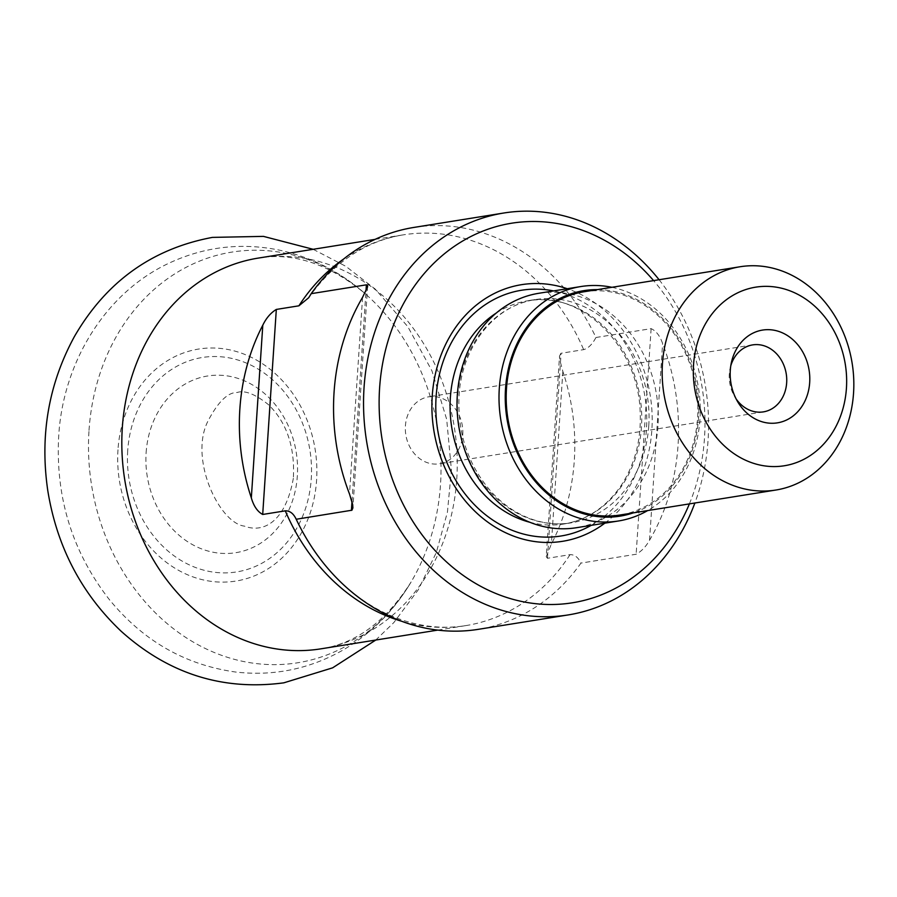 <?xml version="1.0" encoding="UTF-8"?>
<svg xmlns="http://www.w3.org/2000/svg" width="897" height="897" viewBox="0 0 897 897"><rect width="100%" height="100%" fill="white"/><g stroke="black" fill="none" stroke-linecap="round" stroke-linejoin="round"><path stroke-width="0.67" stroke-dasharray="4.49 3.36" d="M546.217 556.689L551.375 544.064A197.867 166.876 80.9 0 0 574.304 460.374A197.867 166.876 80.9 0 0 562.845 371.38L559.806 359.932L559.549 356.019L546.217 556.689L547.45 558.293L570.032 554.671C574.562 554.503 578.206 557.317 580.964 563.092A203.518 171.641 80.9 0 1 478.292 629.335M584.138 291.749A113.067 95.362 -99.1 0 1 696.195 388.289A113.067 95.362 -99.1 0 1 619.928 515.024M597.492 289.608A114.199 96.315 -99.1 0 1 697.137 388.143A114.199 96.315 -99.1 0 1 633.282 512.882M611.889 287.298A118.718 100.128 -99.1 0 1 698.505 387.919A118.718 100.128 -99.1 0 1 647.679 510.572M538.862 293.274A118.718 100.128 -99.1 0 1 656.514 394.658A118.718 100.128 -99.1 0 1 576.435 527.716M604.836 523.164A129.942 109.591 80.9 0 0 651.872 429.898A129.942 109.591 80.9 0 0 567.263 288.722M559.549 356.019L560.894 353.306L583.644 349.639C588.253 348.35 592.356 344.291 595.944 337.496A203.518 171.641 80.9 0 0 413.865 227.434M659.082 279.729A203.518 171.641 -99.1 0 1 708.047 440.438A203.518 171.641 -99.1 0 1 694.872 503.015M595.944 337.496L651.132 328.65C656.144 330.926 659.968 335.882 662.614 343.529A203.518 171.641 -99.1 0 1 678.054 445.237A203.518 171.641 -99.1 0 1 649.551 540.196C645.963 546.643 641.49 551.33 636.141 554.245L580.964 563.092M689.389 503.89A192.205 162.11 80.9 0 0 704.493 438.005A192.205 162.11 80.9 0 0 653.599 280.615M462.751 434.72A33.918 28.603 80.9 0 0 428.71 396.81A33.918 28.603 80.9 0 0 405.41 425.896A33.918 28.603 80.9 0 0 439.452 463.794A33.918 28.603 80.9 0 0 462.751 434.72M730.808 365.707A33.918 28.603 80.9 0 0 730.124 368.331A33.918 28.603 80.9 0 0 729.328 373.971A33.918 28.603 80.9 0 0 734.665 396.653A33.918 28.603 80.9 0 0 736.134 398.93M570.032 554.671A197.867 166.876 -99.1 0 1 465.778 625.613A197.867 166.876 -99.1 0 1 401.553 621.217M648.755 425.918A113.067 95.362 -99.1 0 1 571.097 522.85A113.067 95.362 -99.1 0 1 457.649 396.508A113.067 95.362 -99.1 0 1 535.307 299.576A113.067 95.362 -99.1 0 1 648.755 425.918M496.31 313.008A113.067 95.362 -99.1 0 1 528.008 300.742A113.067 95.362 -99.1 0 1 640.066 397.293A113.067 95.362 -99.1 0 1 563.798 524.016A113.067 95.362 -99.1 0 1 529.847 522.278M591.157 525.362A124.448 104.96 80.9 0 0 646.445 429.315A124.448 104.96 80.9 0 0 553.572 290.92M146.121 452.705A89.476 75.46 -99.1 0 1 264.626 393.615A89.476 75.46 -99.1 0 1 254.456 546.699A89.476 75.46 -99.1 0 1 146.121 452.705M127.722 450.574A108.582 91.584 80.9 0 0 259.199 564.662A108.582 91.584 80.9 0 0 271.544 378.87A108.582 91.584 80.9 0 0 127.722 450.574M117.978 449.767A117.496 99.096 80.9 0 0 209.573 581.121A117.496 99.096 80.9 0 0 316.585 480.344A117.496 99.096 80.9 0 0 224.99 348.989A117.496 99.096 80.9 0 0 117.978 449.767M89.016 430.392A207.958 175.386 -99.1 0 1 188.942 265.893A207.958 175.386 -99.1 0 1 364.888 293.442A207.958 175.386 -99.1 0 1 440.505 484.492A207.958 175.386 -99.1 0 1 411.129 581.94A207.958 175.386 -99.1 0 1 206.927 649.26A207.958 175.386 -99.1 0 1 89.016 430.392M456.752 479.211A197.867 166.876 80.9 0 0 258.213 258.101C293.308 252.079 328.863 263.864 364.888 293.442C339.559 271.399 310.945 256.934 279.034 250.061C241.349 242.459 205.077 246.641 170.217 262.608C105.981 291.974 62.969 361.76 58.686 436.323C55.468 497.196 72.141 551.33 108.683 598.748C142.522 640.503 184.905 664.946 235.855 672.066C273.955 676.338 309.723 668.983 343.136 649.989C371.302 633.473 393.962 610.79 411.129 581.94C386.203 621.262 356.109 643.564 320.846 648.845A197.867 166.876 80.9 0 0 456.752 479.211M343.517 259.121A197.867 166.876 -99.1 0 1 403.145 234.879A197.867 166.876 -99.1 0 1 583.644 349.639M562.845 371.38L551.375 544.064M547.45 558.293L561.073 353.261M651.132 328.65L636.141 554.245M649.551 540.196L662.614 343.529M351.994 501.49L365.965 291.088M362.567 297.344L349.505 494.012M437.725 630.109L465.778 625.613C442.322 629.369 418.697 626.611 394.893 617.349C363.947 605.049 337.261 583.128 314.858 551.588M535.307 299.576L528.008 300.742C579.854 290.067 637.52 344.358 640.099 410.344C641.59 438.812 635.267 463.872 621.139 485.524C606.226 507.197 587.109 520.025 563.798 524.016L571.097 522.85C555.265 525.339 539.602 523.097 524.083 516.123C511.963 510.584 501.019 502.466 491.264 491.769C468.099 465.095 457.347 433.15 459.029 395.925C461.708 346.119 495.301 305.058 535.307 299.576M375.092 239.376L403.145 234.879C365.628 241.058 334.144 262.014 308.669 297.759M367.624 286.233L352.902 507.87M752.628 344.897L428.71 396.81M763.358 411.88L439.452 463.794M734.665 396.653L737.682 401.755M730.124 368.331L731.391 362.534M313.154 249.299L345.85 266.331L375.294 289.148L407.821 326.676L431.95 370.842L446.695 419.404L451.404 470.017L447.435 512.097L436.323 552.485L418.316 589.744L393.884 622.518L375.776 640.043M293.341 478.28C285.425 522.547 263.012 533.233 244.466 526.135C218.946 523.13 188.381 457.638 208.418 420.222C218.352 401.542 227.928 392.303 237.167 392.494C244.69 390.016 255.073 394.03 268.304 404.536C286.704 422.319 295.046 446.897 293.341 478.28"/><path stroke-width="1.35" d="M694.872 503.015A203.518 171.641 -99.1 0 1 568.261 614.916L478.292 629.335A203.518 171.641 80.9 0 1 314.858 551.588A203.518 171.641 80.9 0 1 296.212 519.262C293.465 513.488 289.821 510.685 285.28 510.842L262.698 514.463C257.484 511.638 253.694 506.11 251.328 497.88L262.799 325.196A197.867 166.876 80.9 0 0 251.328 497.88M730.293 370.349A46.98 39.614 -99.1 0 1 731.391 362.534A46.98 39.614 -99.1 0 1 788.418 336.196A46.98 39.614 -99.1 0 1 800.09 408.954A46.98 39.614 -99.1 0 1 737.682 401.755A46.98 39.614 -99.1 0 1 730.293 370.349M693.549 364.698A90.451 76.29 -99.1 0 1 813.355 304.969A90.451 76.29 -99.1 0 1 803.073 459.724A90.451 76.29 -99.1 0 1 693.549 364.698M662.446 363.677A113.067 95.362 -99.1 0 1 740.103 266.745A113.067 95.362 -99.1 0 1 852.15 363.296A113.067 95.362 -99.1 0 1 775.883 490.031A113.067 95.362 -99.1 0 1 662.446 363.677M775.883 490.031L619.928 515.024A113.067 95.362 -99.1 0 1 506.48 388.681A113.067 95.362 -99.1 0 1 584.138 291.749L740.103 266.745M633.282 512.882A114.199 96.315 -99.1 0 1 505.527 388.536A114.199 96.315 -99.1 0 1 597.492 289.608M647.679 510.572A118.718 100.128 -99.1 0 1 618.425 520.989A118.718 100.128 -99.1 0 1 499.304 388.323A118.718 100.128 -99.1 0 1 580.852 286.547A118.718 100.128 -99.1 0 1 611.889 287.298M618.425 520.989L576.435 527.716A118.718 100.128 -99.1 0 1 457.313 395.061A118.718 100.128 -99.1 0 1 538.862 293.274L580.852 286.547M567.263 288.722A129.942 109.591 80.9 0 0 433.834 430.347A129.942 109.591 80.9 0 0 604.836 523.164M568.261 614.916A203.518 171.641 -99.1 0 1 366.57 441.122A203.518 171.641 -99.1 0 1 503.845 213.004L413.865 227.434A203.518 171.641 80.9 0 0 311.192 293.667L308.669 297.759L298.892 305.821L276.321 309.431C270.715 312.862 266.218 318.11 262.799 325.196M503.845 213.004A203.518 171.641 -99.1 0 1 659.082 279.729M296.212 519.262L351.938 510.214L352.902 507.904L352.678 504.63L349.505 494.012A203.518 171.641 -99.1 0 1 362.567 297.344L367.535 286.928L367.602 285.582L366.447 284.82L311.192 293.667M653.599 280.615A192.205 162.11 80.9 0 0 412.317 289.159A192.205 162.11 80.9 0 0 457.526 571.187A192.205 162.11 80.9 0 0 689.389 503.89M736.134 398.93A33.918 28.603 80.9 0 0 763.358 411.88A33.918 28.603 80.9 0 0 786.243 373.858A33.918 28.603 80.9 0 0 752.628 344.897A33.918 28.603 80.9 0 0 730.808 365.707M401.553 621.217A197.867 166.876 -99.1 0 1 285.28 510.842M529.847 522.278A113.067 95.362 -99.1 0 1 450.35 397.674A113.067 95.362 -99.1 0 1 496.31 313.008M553.572 290.92A124.448 104.96 80.9 0 0 436.099 396.934A124.448 104.96 80.9 0 0 483.64 513.219A124.448 104.96 80.9 0 0 591.157 525.362M375.092 239.376L258.213 258.101A197.867 166.876 80.9 0 0 124.761 479.884A197.867 166.876 80.9 0 0 320.846 648.845L437.725 630.109M298.892 305.821A197.867 166.876 -99.1 0 1 343.517 259.121M276.321 309.431L262.698 514.463M351.4 510.415L351.994 501.49M365.965 291.088L366.38 284.831M375.776 640.043L332.619 667.839L283.833 682.83C222.613 690.97 168.322 673.725 120.96 631.073C81.268 593.343 56.881 546.576 47.81 490.794C39.692 435.572 48.539 384.196 74.339 336.678C106.025 281.804 152.053 248.704 212.432 237.391L263.46 236.382L313.154 249.299"/></g></svg>
